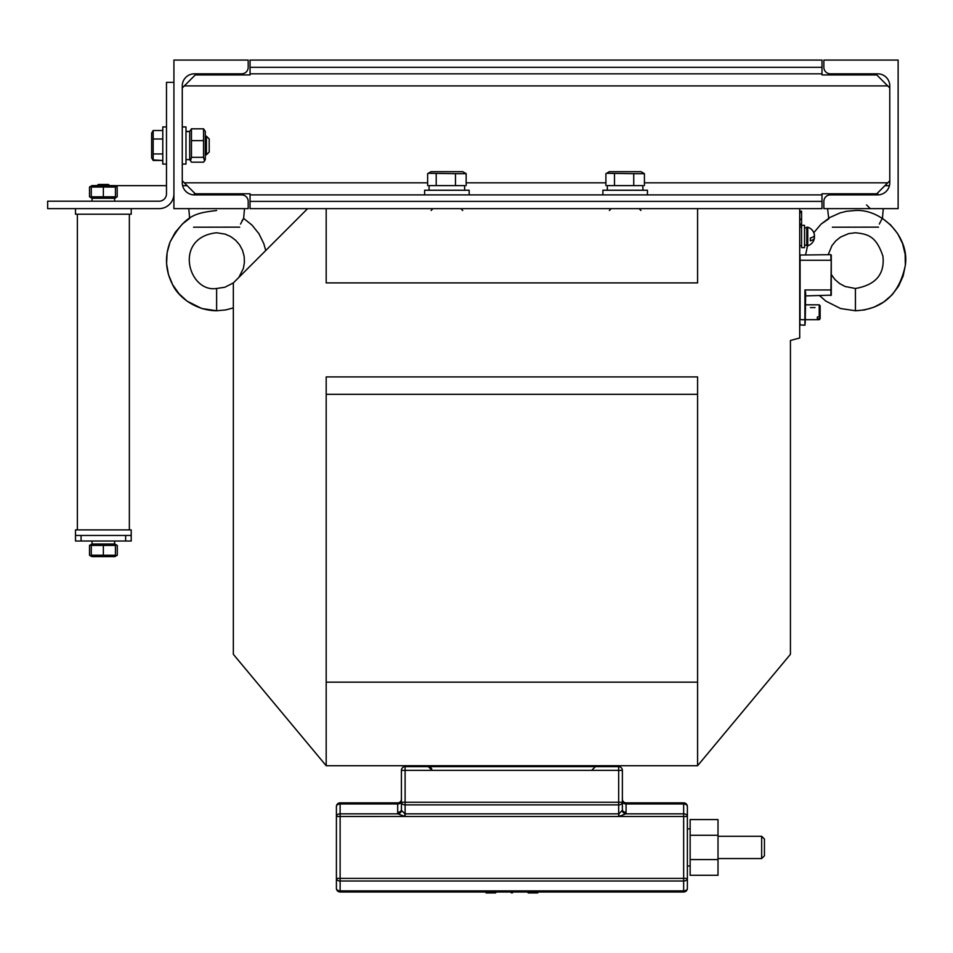 <?xml version="1.0" encoding="UTF-8"?>
<svg xmlns="http://www.w3.org/2000/svg" width="953" height="953" viewBox="0 0 953 953"><rect width="100%" height="100%" fill="white"/><g stroke="black" fill="none" stroke-linecap="round" stroke-linejoin="round"><path stroke-width="1.43" d="M697.584 208.636L326.188 208.636L326.188 282.91L697.584 282.91L697.584 208.636L821.998 208.636L821.998 193.781L876.784 193.781L887.731 182.821L644.419 182.821M889.78 87.938L876.784 74.93L821.998 74.93L821.998 67.318L250.055 67.318L250.055 60.075L821.998 60.075L821.998 67.318M182.273 87.938L195.282 74.93L250.055 74.93L250.055 67.318M821.998 73.822L250.055 73.822L821.998 73.822M889.78 180.784L887.731 182.821M326.188 208.636L250.055 208.636L250.055 194.888L821.998 194.888L821.998 193.781M821.998 194.888L250.055 194.888L250.055 193.781L195.282 193.781L182.273 180.784M823.857 60.075L898.131 60.075L898.131 208.636L823.857 208.636L823.857 201.393A6.504 6.504 0 0 1 830.361 194.888L877.713 194.888A12.067 12.067 0 0 0 889.78 182.821L889.78 85.889A12.067 12.067 0 0 0 877.713 73.822L830.361 73.822A6.504 6.504 0 0 1 823.857 67.318L823.857 60.075M182.273 182.821L182.273 85.889A12.067 12.067 -2.9 0 1 194.352 73.822L241.705 73.822A6.504 6.504 177.1 0 0 248.197 67.318L248.197 60.075L173.922 60.075L173.922 208.636L248.197 208.636L248.197 201.393A6.504 6.504 177.1 0 0 241.705 194.888L194.352 194.888A12.067 12.067 -2.9 0 1 182.273 182.821M877.713 192.851L877.713 194.888L877.713 192.851M216.629 210.494C195.341 213.127 185.287 214.77 170.063 242.062C164.583 256.655 165.441 270.855 172.636 284.685C177.52 295.847 194.615 310.571 216.629 310.761L216.629 288.485L216.629 310.761L201.774 308.522L187.074 301.124L178.95 293.703L172.636 284.685L168.455 274.512L166.584 263.659L167.132 252.664L170.063 242.062L175.233 232.353L182.392 224.003L189.635 218.38L188.777 208.636L189.659 218.428M193.65 227.207L193.578 227.207C188.777 215.39 188.777 215.39 193.578 227.207L239.703 227.136M240.525 224.062L243.634 218.38L244.492 208.636M241.931 220.977L242.312 220.322M242.538 219.964L243.063 219.166M216.629 227.207C216.629 234.307 216.629 234.307 216.629 227.207C216.629 234.307 216.629 234.307 216.629 227.207M827.573 208.636L828.765 218.845L821.188 224.003L813.791 232.687L821.188 224.003L830.003 217.415L840.046 212.912L846.574 211.28L855.425 210.494C881.513 208.898 909.603 236.404 905.35 265.232C899.346 294.215 882.704 309.391 855.425 310.761L855.425 288.485L855.425 310.761L864.526 309.939L873.984 307.2L883.705 302.03L892.056 294.87L898.643 286.055L903.146 276.013L905.35 265.232L905.147 254.225L902.562 243.539L897.69 233.664L890.793 225.099L882.43 218.38L883.276 208.636M832.445 227.207L832.374 227.207C827.573 215.39 827.573 215.39 832.374 227.207L878.487 227.136M879.309 224.062L881.692 219.416M855.425 227.207C855.425 234.307 855.425 234.307 855.425 227.207C855.425 234.307 855.425 234.307 855.425 227.207M239.691 227.207C244.48 215.39 244.48 215.39 239.691 227.207M878.475 227.207C883.276 215.39 883.276 215.39 878.475 227.207M238.917 193.781L238.917 194.888L238.917 193.781M644.419 185.609L644.419 173.66L641.035 171.683L609.289 171.683L605.905 173.66L605.905 185.609M633.745 185.609L633.745 173.66L606.501 173.291M614.482 185.609L614.482 173.66M644.419 173.66L633.745 173.66M466.16 185.609L466.16 173.66L462.777 171.683L431.018 171.683L427.635 173.66L427.635 185.609M455.474 185.609L455.474 173.66L428.231 173.291M436.212 185.609L436.212 173.66M466.16 173.66L455.474 173.66M642.965 190.255L642.798 185.609L607.335 185.609L607.335 190.255M642.906 187.932L642.965 185.609M464.695 190.255L464.54 185.609L429.064 185.609L429.064 190.255M464.635 187.932L464.695 185.609M647.444 190.255L602.88 190.255L602.88 194.888L647.444 194.888L647.444 190.255L647.444 194.888M469.174 190.255L424.609 190.255L424.609 194.888L469.174 194.888L469.174 190.255M173.922 193.781A14.855 14.855 177.2 0 1 159.068 208.636L47.65 208.636L47.65 201.202L159.068 201.202A7.433 7.433 177.2 0 0 166.489 193.781L166.489 82.363L173.922 82.363M131.216 208.636L131.216 214.211L75.501 214.211L75.501 208.636M75.501 535.455L75.501 529.892L131.216 529.892L131.216 535.455L75.501 535.455L75.501 541.03L131.216 541.03L131.216 535.455M81.076 535.455L81.076 541.03M125.641 535.455L125.641 541.03M185.99 131.383L189.707 131.443L185.99 131.681M189.707 131.466L189.707 159.616L191.458 162.177L203.549 162.177L204.514 160.986L203.549 157.305L203.549 128.822L191.458 128.822L191.458 157.305L190.505 160.986M162.784 126.928L166.489 126.928L162.784 126.928L162.784 164.071L166.489 164.071M182.273 164.071L185.99 164.071L185.99 126.928L182.273 126.928M203.549 128.822L205.3 131.383L205.3 159.616L204.514 160.986M203.549 140.627L191.458 140.627M203.549 157.305L191.458 157.305M185.99 159.616L189.707 159.616L189.707 131.383L191.458 128.822M162.784 138.983L153.171 138.983L153.171 130.525L162.784 130.501L153.171 130.525L151.634 133.146L151.634 157.853L153.171 160.461L162.784 160.461M153.171 138.983L153.171 160.461M162.784 153.957L153.171 153.957M205.3 136.219L206.42 136.219L206.42 154.779L205.3 154.779M206.42 136.219L209.207 138.995L209.207 152.003L206.42 154.779M162.784 160.497L152.837 159.925M115.432 197.747L117.195 196.806L117.195 187.038L115.432 186.097M91.285 186.335L89.522 187.038L91.893 185.609L114.825 185.609L116.469 186.562M116.469 197.283L114.825 198.236L91.893 198.236L89.522 196.806L91.285 197.509M89.522 187.038L89.522 196.806M115.432 555.206L115.432 545.426L91.285 545.426L91.285 555.206L115.289 555.254M91.285 187.038L91.285 196.806L115.432 196.806L115.432 187.038L91.285 187.038M103.353 187.038L103.353 196.806M114.372 186.705L115.051 186.919L114.372 186.705M114.86 196.997L114.086 197.211L114.86 196.997M91.857 186.848L92.632 186.621L91.857 186.848M92.346 197.14L91.667 196.926L92.346 197.14M91.285 544.58L89.522 545.366L91.893 543.996L114.825 543.996L117.29 545.426L115.432 544.604M115.432 556.016L117.29 555.206L114.825 556.623L91.893 556.623L89.522 555.254L91.285 556.04M117.29 545.426L117.29 555.206M89.522 545.366L89.522 555.254M109.583 185.609L108.463 184.489L109.583 185.609L108.463 184.489L98.254 184.489L97.135 185.609L98.254 184.489M103.353 545.426L103.353 555.206M114.384 545.104L115.051 545.307M114.848 555.385L114.086 555.611M91.857 545.247L93.168 544.878M92.346 555.528L91.667 555.325M114.67 543.996L114.563 541.03M114.634 542.519L114.67 541.03M114.67 201.202L114.563 198.236M114.634 199.725L114.67 198.236M820.14 318.743L819.211 319.672L819.211 318.802L817.352 318.802L817.352 317.051L820.14 316.313L820.14 318.743L819.211 319.672L805.285 319.672L805.654 292.654L804.916 289.962L831.278 289.962L831.278 295.156L831.278 255.047L831.278 260.252L830.909 254.677L799.71 255.047M800.091 254.677L800.091 319.672L805.285 319.672L804.916 325.235L805.285 321.9M805.285 295.906L831.278 295.156M799.71 324.866L804.916 325.235L804.916 289.962L805.654 295.525M764.437 839.069L761.65 836.281L764.437 839.069L764.437 855.782L761.65 858.57L718.014 858.57M538.493 891.996L537.563 892.925L538.493 891.996L537.563 891.996L538.493 891.996L537.563 892.925L528.272 892.925L537.563 892.925L537.563 891.996L527.343 891.996L528.272 891.996L528.272 892.925L527.343 891.996M511.892 892.925L511.892 892.925A0.929 0.929 0 0 1 510.963 891.996A0.929 0.929 0 0 0 511.892 892.925A0.929 0.929 0 0 0 512.821 891.996A0.929 0.929 0 0 1 511.892 892.925A0.929 0.929 0 0 1 510.963 891.996A0.929 0.929 0 0 0 511.892 892.925A0.929 0.929 0 0 1 510.963 891.996L510.963 891.996A0.929 0.929 0 0 0 511.892 892.925A0.929 0.929 0 0 0 512.821 891.996L512.821 891.996A0.929 0.929 0 0 1 511.892 892.925A0.929 0.929 0 0 1 510.963 891.996A0.929 0.929 0 0 0 511.892 892.925A0.929 0.929 0 0 0 512.821 891.996L510.963 891.996A0.929 0.929 0 0 0 511.892 892.925A0.929 0.929 0 0 0 512.821 891.996M496.43 892.091L495.5 891.996L496.43 891.996L495.5 892.925L486.209 892.925L495.5 892.925L495.5 891.996L485.291 891.996L486.221 891.996L486.221 892.925L485.291 891.996M622.38 809.693A3.717 2.621 0 0 1 622.214 810.467L618.831 813.838L622.214 810.467A3.693 2.502 23.5 0 0 625.74 813.838L618.997 816.459L625.74 813.838A7.41 5.242 0 0 0 626.073 812.301A3.693 2.609 0 0 1 622.38 809.693L622.38 770.358A3.717 3.717 0 0 0 618.664 766.653L405.108 766.653A3.717 3.717 0 0 0 401.404 770.358L405.108 770.358L405.108 766.653A3.717 3.717 0 0 0 401.404 770.358L401.404 809.693A3.693 2.609 180 0 1 397.699 812.301L397.699 803.951L340.126 803.951L340.126 802.855L397.699 802.855A3.693 3.693 0 0 0 401.404 799.162A3.693 3.693 0 0 1 397.699 802.855L397.699 803.951A3.693 2.609 0 0 0 401.404 801.33M622.38 799.162A3.693 3.693 0 0 0 626.073 802.855A3.693 3.693 0 0 1 622.38 799.162A3.693 3.693 0 0 0 626.073 802.855A3.693 3.693 0 0 1 622.38 799.162A3.693 3.693 0 0 0 626.073 802.855L683.658 802.855L683.658 878.38L340.126 878.38L340.126 803.951A3.717 2.621 0 0 0 336.409 806.572L336.409 806.572A3.717 3.717 0 0 1 340.126 802.855M401.404 809.693A3.717 2.621 180 0 0 401.558 810.467L404.942 813.838L401.558 810.467L404.942 813.838L401.558 810.467L404.942 813.838L404.775 816.459L398.032 813.838A3.693 2.502 156.5 0 0 401.558 810.467L404.942 813.838L405.108 816.471L687.375 816.471L687.375 888.279L687.375 878.38L687.375 888.279L687.375 878.38L683.658 878.38L683.658 881.013L340.126 881.013L340.126 890.9L683.658 890.9L683.658 891.996A3.717 3.717 0 0 0 687.375 888.279A3.717 2.621 180 0 1 683.658 890.9L683.658 881.013A3.717 2.621 0 0 0 687.375 878.38M687.375 816.471L687.375 806.572L687.375 816.471A3.717 2.621 180 0 0 683.658 813.838L625.74 813.838L618.997 816.459L618.831 813.838L618.997 816.459M687.375 888.279A3.717 3.717 0 0 1 683.658 891.996L340.126 891.996A3.717 3.717 0 0 1 336.409 888.279L336.409 878.38L340.126 878.38L340.126 881.013A3.717 2.621 180 0 1 336.409 878.38L336.409 806.572M830.909 295.525L831.278 255.047M697.584 394.328L697.584 376.911L326.188 376.911L326.188 394.328L697.584 394.328L697.584 765.724L790.43 654.306L790.43 340.483L799.71 337.993L799.71 208.636M697.584 682.157L326.188 682.157L326.188 765.724L233.342 654.306L233.342 282.91L307.628 208.636M326.188 682.157L326.188 394.328M697.584 765.724L326.188 765.724M799.71 211.221L801.568 211.221L801.568 247.625L804.546 247.625L804.546 225.349L801.568 225.349M799.71 211.244L801.568 211.244L799.71 211.352M799.71 219.535L801.568 219.535M799.71 212.543L801.568 212.543M799.71 225.23L801.568 225.23M799.71 224.026L801.568 224.026M469.484 766.653L469.221 765.724M554.289 766.653L554.551 765.724M718.014 836.281L761.65 836.281L761.65 858.57L764.437 855.782M718.014 859.57L718.014 819.568L690.151 819.568L690.151 859.57L718.014 859.57L718.014 875.283L690.151 875.283L690.151 859.57M718.014 835.281L690.151 835.281M690.151 828.86L687.375 828.86M626.073 812.301L626.073 803.951L683.658 803.951A3.717 2.621 180 0 1 687.375 806.572A3.717 3.717 0 0 0 683.658 802.855M404.775 816.459L336.409 816.471A3.717 2.621 0 0 1 340.126 813.838L398.032 813.838A7.41 5.242 180 0 1 397.699 812.301M819.211 317.051L819.211 304.817L805.285 304.817M810.395 307.581L815.029 307.581L810.395 307.581M820.14 316.313L820.14 305.746L819.211 304.817L820.14 305.746M817.352 318.802L817.352 317.051M820.14 318.064L819.211 318.802M814.434 234.891A9.613 3.562 0 0 1 814.458 235.105A9.613 3.014 180 0 1 814.458 235.093A9.613 3.014 0 0 0 814.446 234.926A9.733 9.733 0 0 0 807.751 227.207L806.774 227.207L806.774 245.779L807.751 245.779L807.751 227.207M814.458 237.881A9.613 3.014 180 0 1 814.446 238.059A9.613 3.014 180 0 1 814.446 238.071A9.613 3.562 180 0 1 810.3 240.799L810.3 238.047A9.613 3.562 180 0 0 814.458 235.105M814.184 237.035A9.613 6.79 180 0 0 814.458 235.439A9.613 6.79 0 0 0 814.458 235.224M814.338 236.487A9.613 6.79 180 0 1 814.458 237.762M813.707 236.487A9.613 3.562 180 0 1 814.434 238.095A9.733 9.733 0 0 1 807.751 245.779M810.3 240.799L810.3 238.047M887.731 85.889L184.322 85.889M605.905 182.821L466.16 182.821M427.635 182.821L184.322 182.821M821.998 201.393L250.055 201.393M336.409 888.279L336.409 888.279A3.717 2.621 0 0 0 340.126 890.9L340.126 891.996A3.717 3.717 0 0 1 336.409 888.279M799.71 212.162L801.568 212.162M799.71 211.626L801.568 211.626M799.71 219.154L801.568 219.154M799.71 224.979L801.568 224.979M799.71 224.324L801.568 224.324M446.897 765.724L446.897 766.653M576.887 765.724L576.887 766.653M799.71 260.252L830.909 260.252L830.909 254.677M799.71 319.672L800.091 325.235M618.664 766.653L618.664 770.358L405.108 770.358L405.108 802.247L618.664 802.247L618.664 804.88A3.717 2.621 180 0 0 622.38 802.247L618.664 802.247L618.664 770.358L622.38 770.358M405.108 802.247L401.404 802.247A3.717 2.621 0 0 0 405.108 804.88L405.108 813.838L618.664 813.838L618.664 804.88L405.108 804.88L405.108 802.247M626.073 802.855L626.073 803.951A3.693 2.609 0 0 1 622.38 801.33M618.831 813.838A3.717 2.621 180 0 1 618.664 813.838L618.664 816.471M404.942 813.838A3.717 2.621 -0 0 0 405.108 813.838L405.108 816.471M833.136 193.781L833.136 194.888M216.629 232.77L225.17 234.116L230.745 236.618L235.641 240.275L239.632 244.909L242.503 250.305L244.135 256.202L244.433 262.301L243.396 268.329L238.917 277.347L243.396 268.329L244.433 262.301L244.135 256.202L242.503 250.305L239.632 244.909L235.641 240.275L230.745 236.618L225.17 234.116L216.629 232.77C172.898 237.368 188.229 293 216.629 288.485L224.896 287.234L233.342 282.91L224.896 287.234L216.629 288.485M216.629 310.761L225.73 309.939L233.342 307.902L225.73 309.939L216.629 310.761M265.744 250.52L263.767 243.539L258.906 233.664L251.997 225.099L243.634 218.38L251.997 225.099L258.906 233.664L263.767 243.539L265.744 250.52M828.217 254.677L831.945 245.636L835.781 240.883L840.558 237.071L848.623 233.616L855.425 232.77C868.135 234.104 876.236 236.225 882.919 256.202C884.884 274.19 875.724 284.959 855.425 288.485L845.097 286.496L839.7 283.625L835.066 279.646L831.278 274.524M807.536 245.779L805.642 254.677L807.536 245.779M819.425 295.525L825.858 301.124L840.57 308.522L855.425 310.761L840.57 308.522L825.858 301.124L819.425 295.525M855.425 232.77C868.135 234.104 876.236 236.225 882.919 256.202C884.884 274.19 875.724 284.959 855.425 288.485M866.563 204.919L870.28 208.636M194.352 192.851L194.352 194.888L194.352 192.851M884.884 185.68L889.435 185.68L884.884 185.68M187.145 185.644L182.619 185.68L187.181 185.68M166.489 185.656L114.908 185.656L166.489 185.68M884.908 185.644L889.447 185.644L884.908 185.644M129.358 529.892L129.358 214.211M77.36 529.892L77.36 214.211M151.634 133.146L152.968 130.847M114.825 543.996L115.432 544.354L114.825 543.996M91.893 185.609L91.285 185.954L91.893 185.609M114.825 185.609L115.432 185.954L114.825 185.609M92.036 541.03L92.036 543.996M92.036 198.236L92.036 201.202L92.036 198.236M640.94 210.494L639.094 208.636L640.94 210.494M462.681 210.494L460.823 208.636M431.113 210.494L432.972 208.636L431.113 210.494M589.883 765.724L589.883 766.653M526.413 766.653L523.959 765.724L526.413 766.653M497.359 766.653L499.813 765.724L497.359 766.653M431.792 769.071L430.708 767.522M609.372 210.494L611.23 208.636L609.372 210.494M496.43 891.996L495.5 892.925L496.43 891.996M594.1 766.915L595.434 766.653L591.753 770.238M433.901 765.724L433.901 766.653M799.71 245.779L801.568 245.779M799.71 227.207L801.568 227.207M690.151 865.991L687.375 865.991M432.019 770.238L428.314 766.653M804.546 245.124L806.774 245.124M804.546 227.85L806.774 227.85"/></g></svg>
